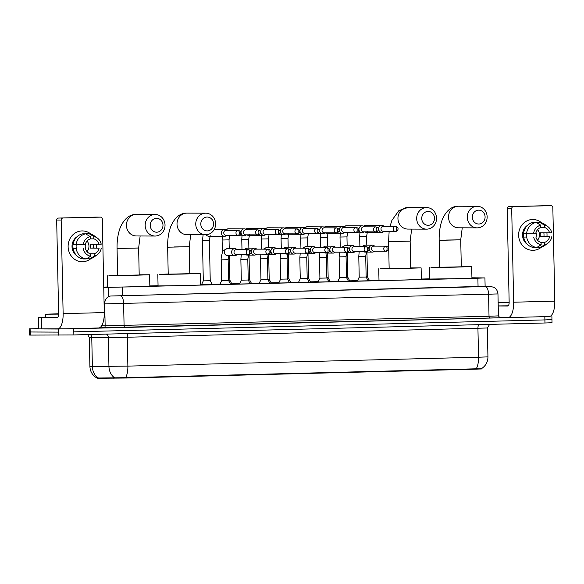 <?xml version="1.0" encoding="UTF-8"?>
<svg xmlns="http://www.w3.org/2000/svg" width="584" height="584" viewBox="0 0 584 584"><rect width="100%" height="100%" fill="white"/><g stroke="black" fill="none" stroke-linecap="round" stroke-linejoin="round"><path stroke-width="0.88" d="M230.571 284.291L219.818 284.517M250.222 283.795L239.469 284.021M269.874 283.298L259.121 283.525M289.525 282.802L278.78 283.021M309.184 282.298L298.431 282.525M328.836 281.802L318.083 282.028M348.487 281.305L337.734 281.532M368.139 280.802L357.386 281.028M212.226 284.503L200.414 284.802M231.877 284.007L230.483 284.131M251.529 283.503L250.134 283.627M271.18 283.006L269.786 283.13M290.832 282.51L289.438 282.634M310.484 282.014L309.097 282.13M330.142 281.51L328.748 281.634M349.794 281.013L348.4 281.138M369.446 280.517L368.051 280.641M103.755 287.496L477.88 278.21L484.647 277.926L471.93 277.794M97.178 378.293L126.494 378.023L475.318 369.176L481.669 368.942L481.661 368.555M429.569 278.823L421.349 279.028M378.987 280.108L369.358 280.349M357.569 280.649L349.707 280.846M337.917 281.145L330.055 281.349M318.265 281.649L310.403 281.846M298.606 282.145L290.744 282.342M278.955 282.641L271.093 282.846M259.303 283.145L251.441 283.342M239.652 283.642L231.79 283.839M220 284.138L212.138 284.342M201.538 284.605L200.414 284.634M158.052 285.715L149.825 285.919M107.471 286.992L103.748 287.087M200.414 284.78L201.48 284.729M549.347 316.528L73.737 328.777L30.113 328.923L30.178 332.004L29.266 331.975L58.663 332.113L30.178 332.004L30.244 335.085L29.331 335.055L29.2 328.894L38.522 328.573M73.737 328.777L73.803 331.858L544.901 319.908L73.803 331.858L73.869 334.939L30.244 335.085M551.04 319.616L544.901 319.908L551.953 319.645L552.019 322.726L544.967 322.988L73.869 334.939M97.492 378.009L125.553 377.695L476.208 368.796C480.041 368.927 481.836 368.803 481.61 368.424M30.113 328.923L29.2 328.894M110.997 296L485.399 286.569A7.702 3 88.5 0 1 488.56 294.285L489.02 316.236L498.422 315.886L497.962 293.934L104.689 303.877A7.702 6.468 -90.3 0 1 110.997 296L485.114 286.321M498.145 302.658L509.153 302.322M509.153 302.636L502.021 302.665L509.153 302.388M509.146 302.702L498.152 302.833M508.241 305.797L498.218 305.914M532.506 219.496A15.41 14.191 -89.8 0 1 541.529 222.73A15.41 14.191 -89.8 0 0 532.885 219.496L532.885 219.496A15.41 14.191 -89.8 0 0 532.506 219.496A15.41 14.191 -89.8 0 0 518.636 235.264A15.41 14.191 -89.8 0 0 533.148 250.31A15.41 14.191 -89.8 0 1 532.769 250.31A15.41 14.191 -89.8 0 1 518.636 235.053A15.41 14.191 -89.8 0 1 532.506 219.496M546.894 232.833A15.41 14.191 -89.8 0 1 546.938 236.542A15.41 14.191 -89.8 0 0 546.894 232.833M541.441 247.149A15.41 14.191 -89.8 0 1 533.148 250.31A15.41 14.191 -89.8 0 0 541.441 247.149M499.451 317.55L507.978 317.587A15.41 5.993 -91.5 0 0 508.043 317.587A15.41 5.993 -91.5 0 0 513.65 302.205L511.694 208.619L507.189 208.605L509.153 302.183A3.854 1.496 88.5 0 1 507.751 306.031A3.854 1.496 88.5 0 1 507.73 306.031L498.218 305.994M508.109 317.579L549.128 316.543A15.41 5.993 -91.5 0 0 549.194 316.535A15.41 5.993 -91.5 0 0 554.8 301.161L552.836 207.576A1.927 1.774 90.2 0 0 551.026 205.699L546.529 205.678A1.927 1.774 -89.8 0 1 546.624 205.678M507.189 208.605A1.927 1.774 -89.8 0 1 508.927 206.634L551.026 205.699M513.424 206.648A1.927 1.774 90.2 0 0 511.694 208.619M508.927 206.634L546.529 205.678M536.01 232.439A9.629 8.87 -89.8 0 1 535.995 237.389M540.791 227.424L544.339 227.439A7.702 7.096 -89.8 0 1 549.551 232.841L540.558 232.804A7.702 7.096 90.2 0 1 540.638 236.659L549.632 236.695A7.702 7.096 -89.8 0 1 544.653 242.353L540.733 242.338M537.572 229.651A7.702 7.096 -89.8 0 1 537.528 240.199M527.483 244.455A11.169 10.293 -89.8 0 1 527.556 225.314M523.622 233.235L523.549 233.235A11.169 10.293 -89.8 0 0 523.636 237.089L526.899 237.009A7.702 7.096 90.2 0 1 526.79 233.293M537.258 247.2L540.258 247.441L544.704 244.725L544.653 242.353M549.632 236.695L543.901 236.578A11.169 10.293 -89.8 0 0 543.835 232.819M535.893 237.038A7.702 7.096 -89.8 0 0 541.105 242.44L541.156 244.813L536.711 247.528L533.718 247.521A12.709 11.709 -89.8 0 1 523.695 237.133M523.614 233.279A12.709 11.709 -89.8 0 1 533.192 222.394L536.185 222.409L540.74 225.161L540.791 227.526A7.702 7.096 -89.8 0 0 535.813 233.191L523.614 233.279M551.814 236.637A10.016 9.227 -89.8 0 1 547.785 243.309L544.646 245.55A12.709 11.709 -89.8 0 1 540.258 247.441M536.711 247.528A12.709 11.709 -89.8 0 1 526.695 237.141M526.615 233.293A12.709 11.709 -89.8 0 1 536.185 222.409M547.785 243.309A10.016 9.227 -89.8 0 1 544.704 244.725M541.156 244.813A10.016 9.227 -89.8 0 1 533.71 237.097M533.63 233.242A10.016 9.227 -89.8 0 1 540.74 225.161M544.339 227.439L544.288 225.074L539.733 222.314L536.732 222.307L536.747 222.745M539.733 222.314A12.709 11.709 -89.8 0 1 544.733 224.351L547.85 226.614A10.016 9.227 -89.8 0 1 551.734 232.79L549.551 232.841M544.288 225.074A10.016 9.227 -89.8 0 1 547.85 226.614M540.638 236.659L543.901 236.578M523.636 237.089L526.899 237.009M58.626 314.134L45.72 314.214L58.634 313.754M57.721 317.229L45.786 317.294L45.72 314.214M58.634 314.068L51.502 314.097L58.634 313.82M478.559 210.152A6.935 6.388 90.2 0 0 472.317 217.248A6.935 6.388 90.2 0 0 478.851 224.015A6.935 6.388 90.2 0 0 485.092 216.927A6.935 6.388 90.2 0 0 478.559 210.152M477.435 227.862A10.789 9.935 -89.8 0 1 477.164 227.869A10.789 9.935 -89.8 0 1 467.273 217.19A10.789 9.935 -89.8 0 1 476.982 206.298A10.789 9.935 -89.8 0 1 477.245 206.298A10.789 9.935 -89.8 0 1 487.144 216.971A10.789 9.935 -89.8 0 1 477.435 227.862M439.73 267.26L461.302 266.815L460.732 239.856L439.168 240.309L439.73 267.26M461.294 266.618L471.697 266.596L454.724 267.165L431.007 267.53L439.73 267.071M471.697 266.596L471.938 278.145L454.965 278.721L429.576 279.035L429.335 267.479M427.977 211.437A6.935 6.388 90.2 0 0 421.736 218.533A6.935 6.388 90.2 0 0 428.262 225.3A6.935 6.388 90.2 0 0 434.503 218.204A6.935 6.388 90.2 0 0 427.977 211.437M426.846 229.147A10.789 9.935 -89.8 0 1 426.583 229.147A10.789 9.935 -89.8 0 1 416.684 218.474A10.789 9.935 -89.8 0 1 426.393 207.583A10.789 9.935 -89.8 0 1 426.663 207.576A10.789 9.935 -89.8 0 1 436.555 218.255A10.789 9.935 -89.8 0 1 426.846 229.147M389.148 268.545L410.713 268.092L410.151 241.141L388.579 241.586L389.148 268.545M410.713 267.903L421.115 267.881L404.143 268.45L380.418 268.815L389.141 268.355M421.115 267.881L421.356 279.429L404.384 280.006L378.994 280.32L378.746 268.764M207.043 217.044A6.935 6.388 90.2 0 0 200.801 224.139A6.935 6.388 90.2 0 0 207.335 230.906A6.935 6.388 90.2 0 0 213.576 223.811A6.935 6.388 90.2 0 0 207.043 217.044M205.911 234.753A10.789 9.935 -89.8 0 1 205.648 234.753A10.789 9.935 -89.8 0 1 195.757 224.073A10.789 9.935 -89.8 0 1 205.466 213.189A10.789 9.935 -89.8 0 1 205.729 213.182A10.789 9.935 -89.8 0 1 215.62 223.862A10.789 9.935 -89.8 0 1 205.911 234.753M168.214 274.151L189.785 273.699L189.216 246.747L167.652 247.193L168.214 274.151M189.778 273.509L200.181 273.48L183.208 274.057L159.49 274.422L168.214 273.962M200.181 273.48L200.422 285.036L183.449 285.613L158.06 285.926L157.819 274.37M156.454 218.328A6.935 6.388 90.2 0 0 150.219 225.424A6.935 6.388 90.2 0 0 156.746 232.191A6.935 6.388 90.2 0 0 162.987 225.096A6.935 6.388 90.2 0 0 156.454 218.328M155.329 236.038A10.789 9.935 -89.8 0 1 155.059 236.038A10.789 9.935 -89.8 0 1 145.168 225.358A10.789 9.935 -89.8 0 1 154.877 214.474A10.789 9.935 -89.8 0 1 155.147 214.467A10.789 9.935 -89.8 0 1 165.038 225.147A10.789 9.935 -89.8 0 1 155.329 236.038M117.632 275.436L139.196 274.984L138.634 248.025L117.063 248.477L117.632 275.436M139.189 274.794L149.592 274.765L132.619 275.341L108.901 275.706L117.625 275.247M149.592 274.765L149.84 286.321L132.867 286.89L107.471 287.204L107.23 275.655M384.053 226.329L383.688 226.037A3.467 3.19 90.2 0 0 378.593 228.906A3.467 3.19 90.2 0 0 383.666 231.629L384.031 231.337M383.359 226.329A2.504 2.307 90.2 0 0 380.98 228.892A2.504 2.307 90.2 0 0 383.338 231.337M366.146 276.801L367.46 276.743L369.482 280.59M364.401 226.833L364.036 226.541A3.467 3.19 90.2 0 0 358.941 229.403A3.467 3.19 90.2 0 0 364.014 232.125L364.379 231.841M363.708 226.826A2.504 2.307 90.2 0 0 361.328 229.388A2.504 2.307 90.2 0 0 363.686 231.833M346.494 277.298L347.808 277.239L349.831 281.094M344.75 227.329L344.385 227.037A3.467 3.19 90.2 0 0 339.289 229.906A3.467 3.19 90.2 0 0 344.363 232.629L344.728 232.337M344.056 227.329A2.504 2.307 90.2 0 0 343.991 227.322A2.504 2.307 90.2 0 0 341.676 229.892A2.504 2.307 90.2 0 0 344.034 232.33M326.843 277.794L328.157 277.743L330.179 281.59M325.098 227.826L324.733 227.534A3.467 3.19 90.2 0 0 319.638 230.403A3.467 3.19 90.2 0 0 324.711 233.126L325.076 232.833M324.405 227.826A2.504 2.307 90.2 0 0 322.025 230.388A2.504 2.307 90.2 0 0 324.383 232.833M307.184 278.298L308.498 278.239L310.527 282.087M305.439 228.329L305.082 228.03A3.467 3.19 90.2 0 0 299.986 230.899A3.467 3.19 90.2 0 0 305.06 233.622L305.425 233.33M304.746 228.322A2.504 2.307 90.2 0 0 302.373 230.884A2.504 2.307 90.2 0 0 304.731 233.33M287.532 278.794L288.846 278.736L290.876 282.583M285.788 228.826L285.423 228.534A3.467 3.19 90.2 0 0 280.335 231.403A3.467 3.19 90.2 0 0 285.401 234.126L285.773 233.834M285.094 228.826A2.504 2.307 90.2 0 0 285.036 228.819A2.504 2.307 90.2 0 0 282.722 231.381A2.504 2.307 90.2 0 0 285.08 233.826M267.881 279.291L269.195 279.232L271.224 283.087M266.136 229.322L265.771 229.03A3.467 3.19 90.2 0 0 260.683 231.899A3.467 3.19 90.2 0 0 265.749 234.622L266.122 234.33M265.443 229.322A2.504 2.307 90.2 0 0 263.07 231.884A2.504 2.307 90.2 0 0 265.428 234.33M248.229 279.787L249.543 279.736L251.573 283.583M246.484 229.819L246.119 229.527A3.467 3.19 90.2 0 0 241.031 232.395A3.467 3.19 90.2 0 0 246.098 235.118L246.463 234.826M245.791 229.819A2.504 2.307 90.2 0 0 243.411 232.381A2.504 2.307 90.2 0 0 245.769 234.826M228.578 280.291L229.892 280.232L231.921 284.079M201.444 284.809L203.305 280.875L210.24 280.729L212.262 284.583M226.833 230.322L226.468 230.03A3.467 3.19 90.2 0 0 221.373 232.899A3.467 3.19 90.2 0 0 226.446 235.615L226.811 235.33M226.139 230.315A2.504 2.307 90.2 0 0 223.76 232.877A2.504 2.307 90.2 0 0 226.118 235.323M357.357 281.094L359.218 277.166L366.146 277.028L368.168 280.868M374.636 246.141L374.271 245.849A3.467 3.19 90.2 0 0 369.183 248.718A3.467 3.19 90.2 0 0 374.249 251.441L374.614 251.149M373.942 246.141A2.504 2.307 90.2 0 0 371.563 248.704A2.504 2.307 90.2 0 0 373.921 251.149M337.705 281.59L339.567 277.67L346.494 277.524L348.517 281.364M354.984 246.645L354.619 246.353A3.467 3.19 90.2 0 0 349.524 249.222A3.467 3.19 90.2 0 0 354.597 251.938L354.962 251.653M354.291 246.638A2.504 2.307 90.2 0 0 351.911 249.2A2.504 2.307 90.2 0 0 354.269 251.646M318.054 282.087L319.915 278.166L326.843 278.021L328.865 281.86M335.333 247.142L334.968 246.849A3.467 3.19 90.2 0 0 329.872 249.718A3.467 3.19 90.2 0 0 334.946 252.441L335.311 252.149M334.639 247.142A2.504 2.307 90.2 0 0 332.26 249.704A2.504 2.307 90.2 0 0 334.617 252.142M298.402 282.59L300.256 278.663L307.191 278.517L309.213 282.364M315.681 247.638L315.316 247.346A3.467 3.19 90.2 0 0 310.221 250.215A3.467 3.19 90.2 0 0 315.294 252.938L315.659 252.646M314.988 247.638A2.504 2.307 90.2 0 0 312.608 250.2A2.504 2.307 90.2 0 0 314.966 252.646M278.743 283.087L280.605 279.167L287.54 279.021L289.562 282.86M296.03 248.142L295.665 247.842A3.467 3.19 90.2 0 0 290.569 250.711A3.467 3.19 90.2 0 0 295.643 253.434L296.008 253.149M295.336 248.134A2.504 2.307 90.2 0 0 292.956 250.697A2.504 2.307 90.2 0 0 295.314 253.142M259.092 283.583L260.953 279.663L267.888 279.517L269.91 283.357M276.371 248.638L276.006 248.346A3.467 3.19 90.2 0 0 270.918 251.215A3.467 3.19 90.2 0 0 275.991 253.938L276.356 253.646M275.677 248.638A2.504 2.307 90.2 0 0 275.619 248.631A2.504 2.307 90.2 0 0 273.305 251.193A2.504 2.307 90.2 0 0 275.663 253.638M239.44 284.087L241.302 280.159L248.237 280.013L250.259 283.861M256.719 249.134L256.354 248.842A3.467 3.19 90.2 0 0 251.266 251.711A3.467 3.19 90.2 0 0 256.332 254.434L256.704 254.142M256.026 249.134A2.504 2.307 90.2 0 0 253.653 251.697A2.504 2.307 90.2 0 0 256.011 254.142M219.788 284.583L221.65 280.663L228.578 280.517L230.607 284.357M237.067 249.631L236.702 249.339A3.467 3.19 90.2 0 0 231.614 252.208A3.467 3.19 90.2 0 0 236.681 254.931L237.046 254.639M236.374 249.631A2.504 2.307 90.2 0 0 233.994 252.193A2.504 2.307 90.2 0 0 236.352 254.639M81.986 230.928A15.41 14.191 -89.8 0 1 91.009 234.155A15.41 14.191 -89.8 0 0 82.366 230.928L82.366 230.928A15.41 14.191 -89.8 0 0 81.986 230.928A15.41 14.191 -89.8 0 0 68.116 246.696A15.41 14.191 -89.8 0 0 82.629 261.741A15.41 14.191 -89.8 0 1 82.249 261.741A15.41 14.191 -89.8 0 1 68.116 246.484A15.41 14.191 -89.8 0 1 81.986 230.928M96.375 244.265A15.41 14.191 -89.8 0 1 96.418 247.974A15.41 14.191 -89.8 0 0 96.375 244.265M90.921 258.573A15.41 14.191 -89.8 0 1 82.629 261.741A15.41 14.191 -89.8 0 0 90.921 258.573M41.435 317.397L41.778 328.953L41.435 317.397L38.288 317.316L45.786 317.119M41.778 328.953L57.458 329.018A15.41 5.993 -91.5 0 0 57.524 329.011A15.41 5.993 -91.5 0 0 63.13 313.637L61.167 220.051L56.67 220.037L58.634 313.615A3.854 1.496 88.5 0 1 57.232 317.462A3.854 1.496 88.5 0 1 57.21 317.462L41.537 317.404M41.676 328.953L38.529 328.872L38.332 317.324M57.59 329.011L98.608 327.967A15.41 5.993 -91.5 0 0 98.674 327.967A15.41 5.993 -91.5 0 0 104.28 312.586L102.317 219.007A1.927 1.774 90.2 0 0 100.506 217.131L96.01 217.109A1.927 1.774 -89.8 0 1 96.105 217.109M56.67 220.037A1.927 1.774 -89.8 0 1 58.407 218.066L100.506 217.131M62.904 218.08A1.927 1.774 90.2 0 0 61.167 220.051M58.407 218.066L96.01 217.109M85.49 243.871A9.629 8.87 -89.8 0 1 85.476 248.821M90.272 238.856L93.82 238.871A7.702 7.096 -89.8 0 1 99.032 244.273L90.038 244.236A7.702 7.096 90.2 0 1 90.118 248.091L99.112 248.127A7.702 7.096 -89.8 0 1 94.133 253.784L90.213 253.77M87.052 241.075A7.702 7.096 -89.8 0 1 87.009 251.624M76.964 255.887A11.169 10.293 -89.8 0 1 77.037 236.746M73.102 244.667L73.029 244.667A11.169 10.293 -89.8 0 0 73.109 248.521L76.38 248.441A7.702 7.096 90.2 0 1 76.27 244.725M86.739 258.632L89.739 258.873L94.185 256.15L94.133 253.784M99.112 248.127L93.382 248.003A11.169 10.293 -89.8 0 0 93.316 244.251M85.374 248.47A7.702 7.096 -89.8 0 0 90.586 253.872L90.637 256.245L86.191 258.96L83.198 258.953A12.709 11.709 -89.8 0 1 73.175 248.565M73.095 244.711A12.709 11.709 -89.8 0 1 82.665 233.826L85.665 233.841L90.221 236.593L90.272 238.958A7.702 7.096 -89.8 0 0 85.293 244.623L73.095 244.711M101.295 248.069A10.016 9.227 -89.8 0 1 97.265 254.741L94.126 256.975A12.709 11.709 -89.8 0 1 89.739 258.873M86.191 258.96A12.709 11.709 -89.8 0 1 76.175 248.572M76.095 244.725A12.709 11.709 -89.8 0 1 85.665 233.841M97.265 254.741A10.016 9.227 -89.8 0 1 94.185 256.15M90.637 256.245A10.016 9.227 -89.8 0 1 83.191 248.528M83.11 244.674A10.016 9.227 -89.8 0 1 90.221 236.593M93.82 238.871L93.768 236.498L89.213 233.746L86.213 233.739L86.228 234.177M89.213 233.746A12.709 11.709 -89.8 0 1 94.214 235.783L97.331 238.038A10.016 9.227 -89.8 0 1 101.215 244.214L99.032 244.273M93.768 236.498A10.016 9.227 -89.8 0 1 97.331 238.038M90.118 248.091L93.382 248.003M73.109 248.521L76.38 248.441M475.318 369.176L475.31 368.796M126.494 378.023L126.487 377.644M113.719 378.249L113.705 377.695M98.842 378.322L98.835 377.76M478.062 286.707L477.88 278.21M122.698 295.723L122.523 287.226M108.5 295.986L108.325 287.474M97.995 377.863A13.483 11.322 -90.3 0 1 92.374 366.533L91.768 337.647L89.294 337.61L87.717 334.588M97.2 378.198C92.63 375.629 90.191 371.731 89.9 366.497L127.874 366.117L478.537 357.218A13.483 5.249 88.5 0 1 476.208 368.796M125.553 377.695A13.483 5.249 -91.5 0 0 127.874 366.117L127.268 337.238L91.768 337.647A3.854 3.234 89.7 0 0 90.308 334.522M114.508 377.739A13.483 11.322 -90.3 0 1 108.945 366.453L108.339 337.574A3.854 3.234 89.7 0 0 106.368 334.114M478.909 324.66A3.854 1.496 88.5 0 0 477.931 328.339L478.537 357.218L487.939 356.875L487.333 327.989L127.268 337.238A3.854 1.496 88.5 0 1 128.254 333.559M544.967 322.988L544.836 316.827M58.729 335.194L58.597 329.033M500.05 317.747L99.448 327.821M104.098 303.884L104.689 303.877L105.149 325.828L489.02 316.236A1.927 0.752 -91.5 0 0 489.808 318.163M101.609 325.85L105.149 325.828A1.927 1.621 89.7 0 1 103.572 327.799M120.457 295.832A7.702 3 88.5 0 1 123.618 303.541L124.078 325.492A1.927 0.752 -91.5 0 0 124.874 327.42M489.903 286.386L490.261 286.386A7.702 7.512 -88.6 0 0 489.903 286.386L485.399 286.569M494.882 294L487.355 294.278M513.65 302.205L554.8 301.161M459.885 239.827L445.753 240.068M439.168 240.309C439 232.374 440.102 225.322 442.46 219.139C446.337 210.59 451.541 206.283 458.09 206.225L458.506 206.225A10.789 9.935 90.2 0 0 458.236 206.225A10.789 9.935 90.2 0 0 448.527 217.117A10.789 9.935 90.2 0 0 458.425 227.797L477.164 227.869M409.296 241.112L395.171 241.345M390.046 226.351L391.879 220.423L398.916 210.576L407.917 207.51A10.789 9.935 90.2 0 0 407.654 207.51A10.789 9.935 90.2 0 0 397.945 218.401A10.789 9.935 90.2 0 0 407.836 229.081L426.583 229.147M188.369 246.718L174.236 246.952M167.652 247.193C167.484 239.265 168.586 232.213 170.944 226.03C174.813 217.482 180.025 213.175 186.573 213.116L186.989 213.109A10.789 9.935 90.2 0 0 186.719 213.116A10.789 9.935 90.2 0 0 177.01 224.008A10.789 9.935 90.2 0 0 186.902 234.68L205.648 234.753M137.78 248.003L123.647 248.237M117.063 248.477C116.902 240.55 117.997 233.49 120.355 227.315C124.231 218.766 129.436 214.459 135.984 214.401L136.4 214.394A10.789 9.935 90.2 0 0 136.138 214.401A10.789 9.935 90.2 0 0 126.429 225.285A10.789 9.935 90.2 0 0 136.32 235.965L155.059 236.038M383.279 231.337L395.558 231.381C397.01 231.724 400.441 227.921 395.499 226.373A2.504 2.307 90.2 0 0 393.185 228.906A2.504 2.307 90.2 0 0 395.543 231.381A2.504 0.971 88.5 0 1 395.543 231.381A2.504 0.971 88.5 0 0 396.47 228.884A2.504 0.971 -91.5 0 0 395.441 226.373M359.89 246.66L359.678 236.527L366.613 236.381L367.424 231.673M366.088 225.3A3.467 3.19 90.2 0 0 363.722 226.315M364.504 231.841A3.467 3.19 90.2 0 0 366.058 232.235M363.628 231.833L375.906 231.877C377.359 232.228 380.79 228.417 375.848 226.877A2.504 2.307 90.2 0 0 373.534 229.403A2.504 2.307 90.2 0 0 375.892 231.884A2.504 0.971 88.5 0 0 375.906 231.877A2.504 0.971 88.5 0 0 376.819 229.381A2.504 0.971 -91.5 0 0 375.789 226.877M340.238 247.163L340.027 237.031L346.962 236.885L347.772 232.169M346.429 225.796A3.467 3.19 90.2 0 0 344.071 226.818M344.852 232.337A3.467 3.19 90.2 0 0 346.407 232.731M343.976 232.33L356.255 232.381C357.707 232.724 361.131 228.921 356.196 227.373A2.504 2.307 90.2 0 0 353.882 229.899A2.504 2.307 90.2 0 0 356.24 232.381A2.504 0.971 88.5 0 1 356.24 232.381A2.504 0.971 88.5 0 0 357.16 229.877A2.504 0.971 -91.5 0 0 356.138 227.373M320.587 247.66L320.375 237.527L327.31 237.381L328.113 232.666M326.777 226.3A3.467 3.19 90.2 0 0 326.69 226.293A3.467 3.19 90.2 0 0 324.419 227.315M325.2 232.833A3.467 3.19 90.2 0 0 326.755 233.228M324.317 232.833L336.596 232.877C338.056 233.22 341.479 229.417 336.545 227.869A2.504 2.307 90.2 0 0 334.231 230.403A2.504 2.307 90.2 0 0 336.588 232.877A2.504 0.971 88.5 0 1 336.588 232.877A2.504 0.971 88.5 0 0 337.508 230.381A2.504 0.971 -91.5 0 0 336.486 227.869M300.935 248.156L300.724 238.024L307.659 237.878L308.462 233.169M307.126 226.796A3.467 3.19 90.2 0 0 304.768 227.811M305.549 233.337A3.467 3.19 90.2 0 0 307.096 233.724M304.666 233.33L316.944 233.374C318.404 233.717 321.828 229.913 316.893 228.373A2.504 2.307 90.2 0 0 314.579 230.899A2.504 2.307 90.2 0 0 316.937 233.374A2.504 0.971 88.5 0 1 316.937 233.374A2.504 0.971 88.5 0 0 317.857 230.877A2.504 0.971 -91.5 0 0 316.827 228.373M281.284 248.653L281.072 238.52L288 238.381L288.81 233.666M287.474 227.293A3.467 3.19 90.2 0 0 285.116 228.315M285.89 233.834A3.467 3.19 90.2 0 0 287.445 234.228M285.014 233.826L297.293 233.877C298.752 234.221 302.176 230.417 297.241 228.87A2.504 2.307 90.2 0 0 294.927 231.395A2.504 2.307 90.2 0 0 297.285 233.877A2.504 0.971 88.5 0 1 297.285 233.877A2.504 0.971 88.5 0 0 298.205 231.373A2.504 0.971 -91.5 0 0 297.176 228.87M261.632 249.156L261.42 239.024L268.348 238.878L269.158 234.162M267.822 227.797A3.467 3.19 90.2 0 0 267.735 227.789A3.467 3.19 90.2 0 0 265.464 228.811M266.238 234.33A3.467 3.19 90.2 0 0 267.793 234.724M265.362 234.33L277.641 234.374C279.101 234.717 282.525 230.914 277.59 229.366A2.504 2.307 90.2 0 0 275.268 231.899A2.504 2.307 90.2 0 0 277.626 234.374A2.504 0.971 88.5 0 0 277.641 234.374A2.504 0.971 88.5 0 0 278.553 231.877A2.504 0.971 -91.5 0 0 277.524 229.366M241.98 249.653L241.769 239.52L248.696 239.374L249.507 234.666M248.171 228.293A3.467 3.19 90.2 0 0 245.813 229.308M246.587 234.826A3.467 3.19 90.2 0 0 248.142 235.221M245.711 234.826L257.989 234.87C259.442 235.213 262.873 231.41 257.931 229.862A2.504 2.307 90.2 0 0 255.617 232.395A2.504 2.307 90.2 0 0 257.975 234.87A2.504 0.971 88.5 0 1 257.975 234.87A2.504 0.971 88.5 0 0 258.902 232.374A2.504 0.971 -91.5 0 0 257.873 229.87M222.38 252.675L222.11 240.017L229.045 239.871L229.855 235.162M228.519 228.789A3.467 3.19 90.2 0 0 226.154 229.804M226.935 235.33A3.467 3.19 90.2 0 0 228.49 235.724M226.059 235.323L238.338 235.374C239.79 235.717 243.221 231.906 238.279 230.366A2.504 2.307 90.2 0 0 235.965 232.892A2.504 2.307 90.2 0 0 238.323 235.374A2.504 0.971 88.5 0 0 238.338 235.374A2.504 0.971 88.5 0 0 239.25 232.87A2.504 0.971 -91.5 0 0 238.221 230.366M203.305 280.875L202.458 240.52L209.393 240.374L210.203 235.659M206.145 234.746A3.467 3.19 90.2 0 0 208.838 236.221M373.862 251.149L386.141 251.193C387.594 251.536 391.024 247.733 386.09 246.185A2.504 2.307 90.2 0 0 383.768 248.718A2.504 2.307 90.2 0 0 386.126 251.193A2.504 0.971 88.5 0 1 386.126 251.193A2.504 0.971 88.5 0 0 387.053 248.696A2.504 0.971 -91.5 0 0 386.024 246.185M359.218 277.166L358.78 256.376L365.715 256.23L366.518 251.514M365.183 245.149A3.467 3.19 90.2 0 0 365.095 245.141A3.467 3.19 90.2 0 0 362.438 246.674M363.606 251.682A3.467 3.19 90.2 0 0 365.161 252.076M354.211 251.646L366.489 251.697C367.942 252.04 371.373 248.229 366.431 246.689A2.504 2.307 90.2 0 0 364.117 249.215A2.504 2.307 90.2 0 0 366.475 251.697A2.504 0.971 88.5 0 0 366.489 251.697A2.504 0.971 88.5 0 0 367.402 249.193A2.504 0.971 -91.5 0 0 366.372 246.689M339.567 277.67L339.129 256.872L346.064 256.726L346.867 252.018M345.531 245.645A3.467 3.19 90.2 0 0 342.786 247.171M343.954 252.178A3.467 3.19 90.2 0 0 345.502 252.573M334.559 252.149L346.838 252.193C348.29 252.536 351.714 248.733 346.779 247.185A2.504 2.307 90.2 0 0 344.465 249.711A2.504 2.307 90.2 0 0 346.823 252.193A2.504 0.971 88.5 0 1 346.823 252.193A2.504 0.971 88.5 0 0 347.743 249.689A2.504 0.971 -91.5 0 0 346.721 247.185M319.915 278.166L319.477 257.369L326.405 257.223L327.215 252.514M325.879 246.141A3.467 3.19 90.2 0 0 323.135 247.667M324.295 252.682A3.467 3.19 90.2 0 0 325.85 253.076M314.907 252.646L327.179 252.689C328.639 253.033 332.062 249.229 327.128 247.682A2.504 2.307 90.2 0 0 324.813 250.215A2.504 2.307 90.2 0 0 327.171 252.689A2.504 0.971 88.5 0 1 327.171 252.689A2.504 0.971 88.5 0 0 328.091 250.193A2.504 0.971 -91.5 0 0 327.069 247.682M300.256 278.663L299.826 257.873L306.753 257.726L307.564 253.011M306.228 246.645A3.467 3.19 90.2 0 0 303.483 248.163M304.644 253.179A3.467 3.19 90.2 0 0 306.198 253.573M295.248 253.142L307.527 253.186C308.987 253.529 312.411 249.726 307.476 248.185A2.504 2.307 90.2 0 0 305.162 250.711A2.504 2.307 90.2 0 0 307.52 253.186A2.504 0.971 88.5 0 1 307.52 253.186A2.504 0.971 88.5 0 0 308.44 250.689A2.504 0.971 -91.5 0 0 307.41 248.185M280.605 279.167L280.174 258.369L287.102 258.223L287.912 253.514M286.576 247.142A3.467 3.19 90.2 0 0 283.831 248.667M284.992 253.675A3.467 3.19 90.2 0 0 286.547 254.069M275.597 253.638L287.875 253.69C289.336 254.033 292.759 250.229 287.824 248.682A2.504 2.307 90.2 0 0 285.51 251.208A2.504 2.307 90.2 0 0 287.868 253.69A2.504 0.971 88.5 0 1 287.868 253.69A2.504 0.971 88.5 0 0 288.788 251.186A2.504 0.971 -91.5 0 0 287.759 248.682M260.953 279.663L260.515 258.865L267.45 258.719L268.26 254.011M266.924 247.638A3.467 3.19 90.2 0 0 264.18 249.164M265.34 254.179A3.467 3.19 90.2 0 0 266.895 254.573M255.945 254.142L268.224 254.186C269.684 254.529 273.108 250.726 268.173 249.178A2.504 2.307 90.2 0 0 265.851 251.711A2.504 2.307 90.2 0 0 268.217 254.186A2.504 0.971 88.5 0 0 268.224 254.186A2.504 0.971 88.5 0 0 269.136 251.689A2.504 0.971 -91.5 0 0 268.107 249.178M241.302 280.159L240.863 259.369L247.798 259.223L248.609 254.507M247.266 248.134A3.467 3.19 90.2 0 0 244.521 249.66M245.689 254.675A3.467 3.19 90.2 0 0 247.244 255.069M236.294 254.639L248.572 254.682C250.032 255.026 253.456 251.222 248.521 249.682A2.504 2.307 90.2 0 0 246.2 252.208A2.504 2.307 90.2 0 0 248.558 254.682A2.504 0.971 88.5 0 1 248.558 254.682A2.504 0.971 88.5 0 0 249.485 252.186A2.504 0.971 -91.5 0 0 248.456 249.682M221.65 280.663L221.212 259.865L228.147 259.719L228.95 255.011M227.614 248.638A3.467 3.19 90.2 0 0 224.329 252.244A3.467 3.19 90.2 0 0 227.592 255.566M63.13 313.637L104.28 312.586M485.121 286.51L484.939 277.947M481.588 368.599C485.771 365.81 487.888 361.905 487.939 356.875M89.9 366.497L89.294 337.61M487.333 327.989L489.633 324.39M551.887 316.564L551.953 319.645M498.422 315.886L499.868 317.74M497.962 293.934C497.32 288.686 493.998 287.328 493.991 287.357L490.261 286.386M508.043 317.587L549.194 316.535M551.077 205.699L546.573 205.678M462.251 227.811L460.732 239.856M458.506 206.225L477.245 206.298M411.662 229.096L410.151 241.141M407.917 207.51L426.663 207.576M389.141 231.359L388.579 241.586M190.727 234.695L189.216 246.747M186.989 213.109L205.729 213.182M140.145 235.98L138.634 248.025M136.4 214.394L155.147 214.467M381.805 225.358L366 225.3L363.336 226.11M359.919 232.782L359.678 236.527M365.971 232.235L381.775 232.293M367.46 276.743L366.942 252.084M366.796 245.149L366.613 236.381M395.499 226.373L383.301 226.329M362.146 225.855L346.349 225.796L343.684 226.607M340.268 233.279L340.027 237.031M346.319 232.731L362.124 232.79M347.808 277.239L347.29 252.587M347.144 245.652L346.962 236.885M375.848 226.877L363.642 226.826M342.494 226.358L326.69 226.293L324.032 227.11M320.609 233.782L320.375 237.527M326.668 233.228L342.472 233.293M328.157 277.743L327.639 253.084M327.493 246.149L327.31 237.381M356.196 227.373L343.991 227.322M322.842 226.855L307.038 226.796L304.381 227.607M300.957 234.279L300.724 238.024M307.016 233.731L322.821 233.79M308.498 278.239L307.987 253.58M307.841 246.645L307.659 237.878M336.545 227.869L324.339 227.826M303.191 227.351L287.386 227.293L284.722 228.103M281.305 234.775L281.072 238.52M287.364 234.228L303.162 234.286M288.846 278.736L288.335 254.077M288.189 247.149L288 238.381M316.893 228.373L304.687 228.322M283.539 227.855L267.735 227.789L265.07 228.607M261.654 235.279L261.42 239.024M267.706 234.724L283.51 234.79M269.195 279.24L268.676 254.58M268.538 247.645L268.348 238.878M297.241 228.87L285.036 228.819M263.888 228.351L247.631 228.308L245.419 229.103M242.002 235.775L241.769 239.52M248.054 235.228L263.858 235.286M249.543 279.736L249.025 255.077M248.879 248.142L248.696 239.374M277.59 229.366L265.384 229.322M244.236 228.848L228.432 228.789L225.767 229.6M222.351 236.272L222.11 240.017M228.402 235.724L244.207 235.783M229.892 280.232L229.373 255.573M229.227 248.638L229.045 239.871M257.931 229.862L245.733 229.819M203.13 234.746L202.458 240.52M208.751 236.221L224.555 236.279M210.24 280.729L209.393 240.374M214.321 229.308L224.584 229.351M238.279 230.366L226.074 230.315M372.388 245.171L364.65 245.163L361.569 246.667M365.073 252.076L372.358 252.106M366.146 277.028L365.715 256.23M358.78 256.376L359.189 251.667M386.09 246.185L373.884 246.141M352.736 245.674L344.998 245.66L341.917 247.163M345.421 252.58L352.707 252.602M346.494 277.524L346.064 256.726M339.129 256.872L339.538 252.164M366.431 246.689L354.225 246.638M333.077 246.171L325.339 246.163L322.266 247.667M325.77 253.076L333.055 253.106M326.843 278.021L326.405 257.223M319.477 257.369L319.886 252.66M346.779 247.185L334.574 247.142M313.425 246.667L305.688 246.66L302.614 248.163M306.111 253.573L313.404 253.602M307.191 278.524L306.753 257.726M299.826 257.873L300.234 253.164M327.128 247.682L314.922 247.638M293.774 247.163L286.036 247.156L282.955 248.66M286.459 254.069L293.752 254.098M287.54 279.021L287.102 258.223M280.174 258.369L280.583 253.66M307.476 248.185L295.27 248.134M274.122 247.667L266.384 247.66L263.304 249.164M266.808 254.573L274.093 254.602M267.888 279.517L267.45 258.719M260.515 258.865L260.931 254.157M287.824 248.682L275.619 248.631M254.471 248.163L246.733 248.156L243.652 249.66M247.156 255.069L254.441 255.098M248.237 280.013L247.798 259.223M240.863 259.369L241.272 254.661M268.173 249.178L255.967 249.134M234.819 248.66L227.081 248.653C223.672 250.156 222.066 251.594 222.263 252.96C221.278 256.997 220.927 259.296 221.212 259.865M227.504 255.566L234.79 255.595M228.578 280.517L228.147 259.719M248.521 249.682L236.316 249.631M57.524 329.011L98.674 327.967M100.55 217.131L96.053 217.109M38.288 317.316L38.529 328.872"/></g></svg>
